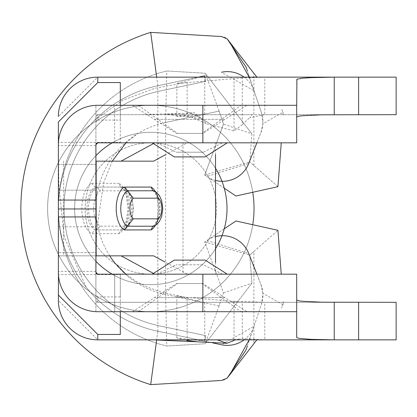 <?xml version="1.0" encoding="UTF-8"?>
<svg xmlns="http://www.w3.org/2000/svg" width="417" height="417" viewBox="0 0 417 417"><rect width="100%" height="100%" fill="white"/><g stroke="black" fill="none" stroke-linecap="round" stroke-linejoin="round"><path stroke-width="0.31" stroke-dasharray="2.08 1.56" d="M215.521 248.73A76.186 76.186 0 0 1 112.209 274.178M95.91 261.313A76.186 76.186 0 0 1 95.91 155.687M112.209 142.822A76.186 76.186 0 0 1 215.521 168.27M227.004 208.5A76.186 76.186 0 0 1 112.726 274.48A76.186 76.186 0 0 1 112.726 142.52A76.186 76.186 0 0 1 227.004 208.5A76.186 76.186 0 0 1 112.726 274.48A76.186 76.186 0 0 1 112.726 142.52A76.186 76.186 0 0 1 227.004 208.5A76.186 76.186 0 0 1 150.818 284.686A76.186 76.186 0 0 1 74.633 208.5A76.186 76.186 0 0 1 150.818 132.314A76.186 76.186 0 0 1 227.004 208.5M246.035 248.329A103.207 103.207 0 0 1 48.513 222.089A103.207 103.207 0 0 1 246.035 168.671M246.103 168.838A103.207 103.207 0 0 1 252.744 192.279M252.744 224.721A103.207 103.207 0 0 1 246.098 248.167M150.818 311.707A103.207 103.207 0 0 1 61.44 156.896A103.207 103.207 0 0 1 240.202 156.896A103.207 103.207 0 0 1 150.818 311.707M203.345 152.205L176.125 152.205L203.345 152.205L222.574 142.822L156.896 142.822L222.574 142.822M241.068 105.293L138.402 105.293L241.068 105.293L221.5 119.366L157.97 119.366L221.5 119.366L201.932 133.44L177.538 133.44L201.932 133.44M227.265 142.822L152.205 142.822L227.265 142.822M247.078 105.293L132.392 105.293L247.078 105.293L224.977 119.366L154.493 119.366L224.977 119.366L202.87 133.44L176.6 133.44L202.87 133.44M256.862 339.855L228.36 376.827A9.383 9.383 0 0 1 221.479 380.466L150.688 384.62A184.371 184.371 0 0 1 150.688 32.38L221.479 36.534A9.383 9.383 0 0 1 228.36 40.173L256.862 77.145M281.261 142.822L277.93 186.691L249.767 161.885L277.93 186.691M253.896 251.482L277.93 230.309L249.767 255.115L253.896 251.482L253.896 343.707M277.93 230.309L281.261 274.178M153.597 255.835L58.38 255.835L95.91 255.835L95.91 311.661A39.406 39.406 0 0 1 58.38 272.301L58.38 252.598L58.38 271.363L58.38 252.598L95.91 252.598L95.91 271.363L95.91 252.598L58.38 252.598M58.38 164.402L95.91 164.402L95.91 144.699L95.91 164.402L58.38 164.402L58.38 144.699A39.406 39.406 0 0 1 95.91 105.339A39.406 39.406 0 0 0 58.38 144.699L58.38 272.301A39.406 39.406 0 0 0 95.91 311.661L95.91 272.301L97.786 274.178L120.305 274.178L120.305 296.925L97.786 296.925L95.91 295.048L95.91 116.551L95.91 295.048M58.38 226.801L95.91 226.801L58.38 226.806L58.38 190.194L95.91 190.194L58.38 190.199L58.38 200.056L58.38 190.199M198.377 77.145L157.834 85.746A125.486 125.486 0 0 0 157.834 331.254L204.596 341.174L205.763 335.664L159.002 325.75A119.856 119.856 0 0 1 159.002 91.25L205.763 81.336L204.596 75.826L157.834 85.746A125.486 125.486 0 0 0 157.834 331.254L204.596 341.174L205.763 335.664L159.002 325.75A119.856 119.856 0 0 1 159.002 91.25L205.763 81.336L204.596 75.826L157.834 85.746A125.486 125.486 0 0 0 157.834 331.254L204.596 341.174L205.763 335.664L159.002 325.75A119.856 119.856 0 0 1 159.002 91.25L205.763 81.336L204.596 75.826L157.834 85.746A125.486 125.486 0 0 0 157.834 331.254L212.826 342.92L157.834 331.254L204.596 341.174L205.763 335.664L159.002 325.75A119.856 119.856 0 0 1 159.002 91.25L205.763 81.336L204.596 75.826M157.834 331.254L157.834 85.746A125.486 125.486 0 0 0 157.834 331.254L156.683 339.86M114.675 142.822L114.675 105.293L114.675 142.822L97.786 142.822L95.91 144.699L95.91 105.339L95.91 255.835M95.91 200.056L95.91 190.199L95.91 200.056L58.38 200.056M95.91 216.944L95.91 226.801L95.91 216.944L58.38 216.944M97.786 105.293A39.406 39.406 0 0 0 58.448 142.4L120.305 142.4L120.305 105.293L97.786 105.293L114.675 105.293M97.786 311.707L120.305 311.707L120.305 274.6L58.448 274.6A39.406 39.406 0 0 0 97.786 311.707L114.675 311.707L114.675 274.178L114.675 311.707M296.696 79.444L296.696 142.822L97.786 142.822M58.38 144.699L58.38 300.448L97.786 339.855L264.795 339.855L264.795 302.325L231.326 301.236L187.129 297.384L177.001 295.934L203.746 302.627M234.041 301.376L234.041 340.517L239.217 339.089L242.277 338.713L264.795 339.855L396.15 339.855L396.15 302.325L97.786 302.325L95.91 300.448A1.877 1.877 0 0 0 97.786 302.325L334.226 302.325M203.746 340.991L176.964 338.015L187.129 340.59L187.129 297.384M252.077 114.675L181.4 114.675L202.438 119.392L207.072 123.927L234.041 130.933L242.277 124.62L242.277 77.974L264.795 77.145L264.795 114.675L252.077 114.675L249.757 117.63L264.795 114.675L396.15 114.675L396.15 77.145L97.786 77.145L58.38 116.551M242.277 77.974L177.017 83.473L203.746 76.009M242.277 124.62L249.757 117.63M181.4 114.675L163.547 114.675L194.286 112.705L202.438 119.392M203.746 114.373L176.954 116.557L187.129 113.632L194.286 112.705M95.91 121.952L97.786 120.075L97.786 114.675A1.877 1.877 0 0 0 95.91 116.551L97.786 114.675L163.547 114.675M235.939 220.989L204.7 241.923L223.507 292.885L219.123 305.89L165.622 294.543A87.956 87.956 0 0 1 114.936 263.132M109.734 255.835A87.956 87.956 0 0 1 165.622 122.457L219.123 111.11L223.507 124.115L204.7 175.077L206.879 176.537A28.148 28.148 0 0 0 215.521 180.41M120.305 311.707L296.696 311.707M296.696 105.293L120.305 105.293M97.786 120.075L120.305 120.075L120.305 142.4M97.786 114.675L334.226 114.675M120.305 274.6L120.305 274.178L296.696 274.178L296.696 337.556M241.068 311.707L138.402 311.707L241.068 311.707L201.932 283.56L177.538 283.56L201.932 283.56M247.078 311.707L132.392 311.707L247.078 311.707L202.87 283.56L176.6 283.56L202.87 283.56M222.574 274.178L156.896 274.178L222.574 274.178L203.345 264.795L176.125 264.795L203.345 264.795M227.265 274.178L152.205 274.178L227.265 274.178M247.265 346.292L261.511 304.071A28.148 28.148 0 0 0 261.032 284.764L256.867 274.178M246.03 349.962L261.511 304.071L262.929 293.255L283.023 304.811L283.346 301.564L282.976 304.963L281.418 308.007L283.023 304.811M262.929 293.255L261.032 284.764L248.746 253.536L206.879 240.463L204.7 241.923L223.507 292.885L219.123 305.89L165.622 294.543L165.622 122.457L219.123 111.11L223.507 124.115L251.899 133.815L249.767 161.885L251.899 133.815L205.2 73.241L251.899 133.815M224.247 228.829L206.879 240.463A28.148 28.148 0 0 1 215.521 236.59M204.747 175.109L235.939 196.011M204.747 174.947L223.507 124.115M224.247 188.171L206.879 176.537L248.746 163.464L261.032 132.236A28.148 28.148 0 0 0 261.511 112.929L254.036 90.776A28.148 28.148 0 0 0 244.107 77.145M256.867 142.822L261.032 132.236L262.929 123.745L283.023 112.189L281.418 108.993L282.976 112.037L283.346 115.436L283.023 112.189M246.03 67.038L254.036 90.776L221.526 72.235M262.929 123.745L261.511 112.929L247.265 70.708M204.747 114.263L204.747 77.145M204.747 341.101L204.747 302.737M244.107 339.855A28.148 28.148 0 0 0 254.036 326.224L221.526 344.765M120.305 120.075L120.305 82.545M120.305 334.455L120.305 296.925M95.91 161.165L153.597 161.165M100.216 190.83L96.692 187.077L95.066 187.077L123.484 187.077A22.263 11.129 -90 0 1 131.59 208.5A22.263 11.129 -90 0 1 123.484 229.923L96.692 229.923A22.263 11.129 -90 0 1 88.586 208.5A22.263 11.129 -90 0 1 96.692 187.077L123.484 187.077L124.86 187.483L126.46 190.83A18.51 9.252 -90 0 1 132.966 208.5A18.51 9.252 -90 0 1 126.46 226.17L100.216 226.17A18.51 9.252 -90 0 1 93.716 208.5A18.51 9.252 -90 0 1 100.216 190.83L126.46 190.83M100.216 226.17L96.692 229.923L123.484 229.923L124.86 229.517L126.46 226.17M118.861 233.676L120.534 230.299L121.858 229.923A22.263 11.129 90 0 0 129.963 208.5A22.263 11.129 90 0 0 121.858 187.077L120.534 186.701L118.861 183.324A26.016 13.005 90 0 1 128.592 208.5A26.016 13.005 90 0 1 118.861 233.676L91.568 233.676L95.066 229.923A22.263 11.129 90 0 1 86.96 208.5A22.263 11.129 90 0 1 95.066 187.077L91.568 183.324A26.016 13.005 90 0 0 81.836 208.5A26.016 13.005 90 0 0 91.568 233.676M152.773 143.959L154.869 142.822L215.521 142.822L215.521 154.587M154.869 142.822L215.521 142.822M215.521 262.413L215.521 274.178L187.374 274.178L164.918 261.985M183.016 142.822L183.016 274.178L215.521 274.178M183.016 274.178L187.374 274.178M154.869 274.178L152.773 273.041M164.918 155.015L187.374 142.822M204.7 241.923L249.767 255.115L251.899 283.185L205.2 343.759L166.774 346.016A141.426 141.426 0 0 1 166.774 70.984L205.2 73.241L166.774 70.984A141.426 141.426 0 0 0 166.774 346.016L205.2 343.759L251.899 283.185L249.767 255.115M223.507 292.885L251.899 283.185M219.123 305.89L205.2 343.759M165.622 294.543L166.774 346.016M165.622 122.457L166.774 70.984M219.123 111.11L205.2 73.241M204.7 175.077L249.767 161.885M157.834 85.746L156.683 77.145M253.896 165.518L253.896 73.293M116.447 305.817A103.207 103.207 0 0 1 83.728 130.073A103.207 103.207 0 0 1 252.285 189.61A103.207 103.207 0 0 1 116.447 305.817A103.207 103.207 0 0 1 83.728 130.073A103.207 103.207 0 0 1 252.285 189.61A103.207 103.207 0 0 1 116.447 305.817M128.947 270.43A65.677 65.677 0 0 1 108.128 158.596A65.677 65.677 0 0 1 215.391 196.48A65.677 65.677 0 0 1 128.947 270.43A65.677 65.677 0 0 1 108.128 158.596A65.677 65.677 0 0 1 215.391 196.48A65.677 65.677 0 0 1 128.947 270.43M97.786 296.925L97.786 302.325M187.129 113.632L187.129 82.373M234.041 130.933L234.041 78.49M242.277 338.713L242.277 301.778M95.91 271.363L58.38 271.363L95.91 271.363M95.91 145.637L58.38 145.637L95.91 145.637M153.55 190.778A18.562 9.278 -90 0 1 158.361 197.757M158.58 198.393A18.562 9.278 -90 0 1 158.58 218.607M158.361 219.243A18.562 9.278 -90 0 1 153.55 226.222M91.568 183.324L118.861 183.324M155.249 225.54A22.263 11.129 90 0 0 155.249 191.46M63.66 161.165L63.66 255.835M224.977 297.634L154.493 297.634L224.977 297.634M221.5 297.634L157.97 297.634L221.5 297.634M156.896 142.822L176.125 152.205M138.402 105.293L177.538 133.44M132.392 105.293L176.6 133.44M239.212 339.063L231.101 339.855M186.227 82.477L154.79 88.315L122.65 100.273L94.888 120.159M58.401 208.375L58.38 147.081L58.844 184.94L64.249 236.997L86.038 287.037M190.793 116.781L207.02 123.99M191.919 117.031L168.442 114.675M183.871 113.372L141.191 114.675M237.893 301.554L231.2 301.225M182.271 296.696L162.145 292.343L148.014 287.386L136.531 281.642L125.804 274.178M95.967 208.75L95.926 255.835M95.973 255.835L96.655 230.585L103.635 182.62L112.236 161.165M125.976 142.822L136.145 134.722M176.85 116.557L176.85 83.473M176.85 338.015L176.85 295.934M124.928 187.483L126.554 188.646L129.213 191.731L131.897 197.595L133.466 208.505L131.923 219.316L129.15 225.368L124.928 229.517M120.482 186.712L123.552 189.829L126.294 195.875L128.087 208.417L126.278 221.187L123.536 227.202L120.482 230.288M152.627 190.413L154.952 192.862L157.225 197.929L158.715 208.604L157.24 219.024L154.962 224.117L152.627 226.587M218.899 306.49L219.316 305.322M218.899 110.51L219.316 111.678M249.147 77.145L251.842 84.265M249.147 339.855L251.842 332.735M132.392 311.707L176.6 283.56M138.402 311.707L177.538 283.56M156.896 274.178L176.125 264.795"/><path stroke-width="0.63" d="M112.209 274.178A76.186 76.186 0 0 1 95.91 261.313M95.91 155.687A76.186 76.186 0 0 1 112.209 142.822M215.521 168.27A76.186 76.186 0 0 1 215.521 248.73M252.744 192.279A103.207 103.207 0 0 1 252.744 224.721M205.159 156.896L174.311 156.896L205.159 156.896L227.265 142.822M256.862 77.145L227.15 38.88L221.479 36.534L150.688 32.38A184.371 184.371 0 0 0 150.688 384.62L221.479 380.466L227.15 378.12L256.862 339.855M224.247 188.171L235.939 196.011L277.93 186.691L281.261 142.822M281.261 274.178L277.93 230.309L235.939 220.989L224.247 228.829M164.918 261.985L153.597 255.835L95.91 255.835M58.38 295.048L97.786 334.455L97.786 339.855A39.406 39.406 0 0 1 58.38 300.448L58.448 274.6M58.38 216.944L58.38 272.301A39.406 39.406 0 0 0 97.786 311.707L202.87 311.707L202.87 274.178L97.786 274.178A1.877 1.877 0 0 1 95.91 272.301L97.786 274.178L95.91 272.301L95.91 200.056L58.38 200.056L58.38 216.944L95.91 216.944M120.305 105.293L120.305 82.545L97.786 82.545L58.38 121.952L58.38 200.056M204.596 75.826L198.377 77.145M221.526 344.765L212.826 342.92L221.526 344.765A28.148 28.148 0 0 0 244.107 339.855M202.87 142.822L202.87 105.293L296.696 105.293L296.696 142.822L97.786 142.822L95.91 144.699L95.91 200.056M58.448 142.4L58.38 144.699A39.406 39.406 0 0 1 97.786 105.293L114.675 105.293M97.786 142.822L95.91 144.699A1.877 1.877 0 0 1 97.786 142.822L114.675 142.822M58.38 252.598L58.38 226.806M58.38 190.194L58.38 164.402M58.38 121.952L58.38 144.699M217.231 339.855L226.984 343.274L234.041 340.517M187.129 340.59L197.898 341.846L226.984 343.274M125.804 274.178L114.946 263.127A87.956 87.956 0 0 1 109.734 255.835M97.786 334.455L120.305 334.455L120.305 311.707M97.786 339.855L396.15 339.855L396.15 302.325L321.83 302.195L302.45 301.251L298.801 300.787L296.696 300.026M202.87 274.178L296.696 274.178L296.696 337.556L298.801 338.317L310.827 339.355L334.226 339.855L334.226 302.325M296.696 105.293L296.93 79.183L302.45 78.219L310.827 77.645L334.226 77.145L97.786 77.145A39.406 39.406 0 0 0 58.38 116.551M296.696 116.974L298.801 116.213L302.45 115.749L321.83 114.805L396.15 114.675L396.15 77.145L358.62 77.145L358.62 114.675M202.87 105.293L97.786 105.293M202.87 311.707L296.696 311.707M114.675 311.707L97.786 311.707M334.226 114.675L334.226 77.145L358.62 77.145M227.15 378.12L246.03 349.962L247.265 346.292M256.867 274.178L248.746 253.536A28.148 28.148 0 0 0 215.521 236.59M215.521 180.41A28.148 28.148 0 0 0 248.746 163.464L256.867 142.822M247.265 70.708L246.03 67.038L227.15 38.88M244.107 77.145A28.148 28.148 0 0 0 221.526 72.235M204.747 77.145L204.747 75.873M95.91 208.959L58.38 208.959M95.91 161.165L153.597 161.165L164.918 155.015M158.335 218.821L155.51 225.362L153.55 226.222L127.294 226.222L133.346 218.821L158.335 218.821A11.16 5.577 90 0 0 161.791 208.5A11.16 5.577 90 0 0 158.335 198.179L133.346 198.179A11.16 5.577 90 0 0 129.89 208.5A11.16 5.577 90 0 0 133.346 218.821M133.346 198.179L124.318 187.077A22.263 11.129 90 0 0 116.213 208.5A22.263 11.129 90 0 0 124.318 229.923L127.294 226.222A18.562 9.278 -90 0 1 120.774 208.5A18.562 9.278 -90 0 1 127.294 190.778L153.55 190.778L155.51 191.638L158.335 198.179M215.521 154.587L215.521 262.413M152.773 273.041L121.092 255.835M153.55 226.222L152.658 226.587L151.11 229.923A22.263 11.129 90 0 0 155.249 225.54M153.55 190.778L152.658 190.413L151.11 187.077L124.318 187.077M121.092 161.165L152.773 143.959M156.683 77.145L150.688 32.38M156.683 339.86L150.688 384.62M174.311 260.104L205.159 260.104L174.311 260.104L152.205 274.178M227.265 274.178L205.159 260.104M97.786 82.545L97.786 77.145M358.62 302.325L358.62 339.855M158.361 197.757A18.562 9.278 -90 0 1 158.58 198.393M158.58 218.607A18.562 9.278 -90 0 1 158.361 219.243M124.318 229.923L151.11 229.923M155.249 191.46A22.263 11.129 90 0 0 151.11 187.077M96.16 161.165L96.16 255.835M152.205 142.822L174.311 156.896M197.898 341.846L153.857 339.855M95.926 255.835L95.915 268.115L95.973 255.835M112.236 161.165L125.976 142.822M155.65 225.321L159.367 221.49L161.66 216.48L162.797 208.5L161.629 200.421L159.315 195.427L155.65 191.679M231.617 45.542L249.147 77.145M231.617 371.458L249.147 339.855"/></g></svg>
